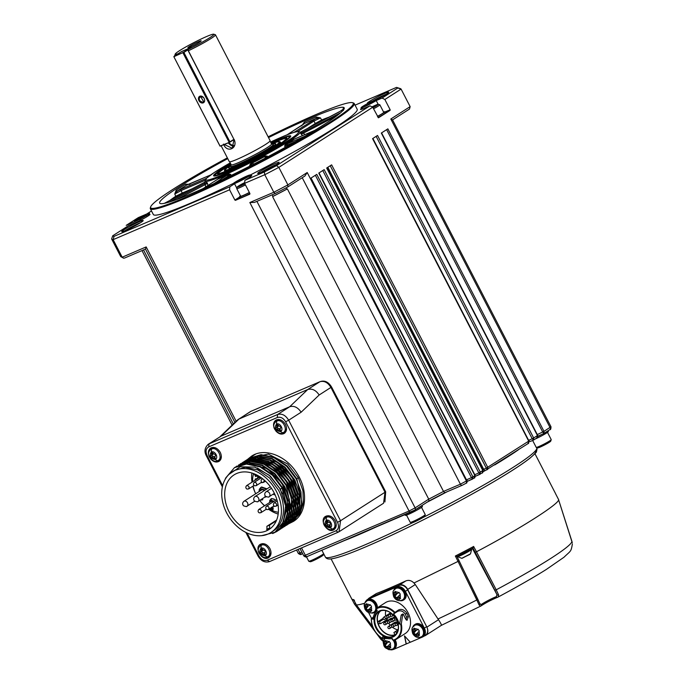 <?xml version="1.0" encoding="UTF-8"?>
<svg xmlns="http://www.w3.org/2000/svg" width="684" height="684" viewBox="0 0 684 684"><rect width="100%" height="100%" fill="white"/><g stroke="black" fill="none" stroke-linecap="round" stroke-linejoin="round"><path stroke-width="1.03" d="M344.633 540.497A118.93 9.747 -27.3 0 0 359.237 534.503A118.93 9.747 -27.3 0 0 376.32 526.919M427.115 502.193A118.93 9.747 -27.3 0 0 446.934 491.83M483.143 471.755A118.93 9.747 -27.3 0 0 485.52 470.378M494.694 464.949A118.93 9.747 -27.3 0 0 518.583 449.662M473.644 546.525L476.491 551.757C521.028 528.347 562.06 502.082 558.443 499.294L555.682 493.942A114.707 9.396 -27.3 0 0 555.605 493.711L555.784 494.224M354.423 604.04L351.661 598.697L354.423 604.04L380.808 639.232L360.921 612.702M353.782 599.885L356.398 604.93A114.707 9.396 -27.3 0 0 364.777 603.211M368.077 599.133A7.242 5.421 57.4 0 1 369.223 598.038L376.328 593.558A114.707 9.396 -27.3 0 0 389.966 587.958A114.707 9.396 -27.3 0 0 405.834 580.921C408.733 579.801 411.443 580.502 413.965 583.007L458.041 561.402L455.347 556.024A114.707 9.396 -27.3 0 0 473.67 546.448L472.969 548.072L456.938 556.451L455.347 556.024M572.269 542.797L558.443 499.294L555.682 493.942M354.423 604.032L355.569 603.459L353.884 600.184M356.39 604.904L371.549 625.091M369.223 598.038A7.242 5.421 57.4 0 1 369.822 597.731L399.328 585.094A7.242 5.421 57.4 0 1 407.681 589.411L423.114 619.789L407.673 589.873A7.49 5.609 57.4 0 0 399.063 585.461L370.309 597.782A7.49 5.609 57.4 0 0 369.693 598.107L367.402 599.569A7.49 5.609 57.4 0 1 368.018 599.244L396.771 586.932A7.49 5.609 57.4 0 1 405.381 591.344L424.362 628.126L426.654 626.664L423.114 619.789M407.681 589.411L415.282 584.546L413.965 583.007M415.282 584.546L438.008 618.977A107.439 8.806 -27.3 0 0 476.799 599.962L458.041 561.402L459.049 560.666L456.938 556.451A113.501 9.302 -27.3 0 0 472.969 548.072M472.96 548.081L475.175 552.245L476.491 551.757L496.208 589.813L498.61 594.909L498.166 597.021C517.172 586.863 533.212 577.681 546.285 569.473L563.975 557.246C570.892 550.534 571.037 552.082 572.371 543.942M426.893 627.143L438.521 619.695L438.008 618.977M438.521 619.695C441.026 623.603 441.907 625.501 441.154 625.407M426.654 626.664A7.49 5.609 57.4 0 1 427.201 627.912A7.242 5.421 57.4 0 1 425.722 635.359L441.257 625.407L480.963 605.964C485.802 602.766 491.369 599.859 497.67 597.243A1.206 1.017 70.2 0 0 497.807 597.175M480.972 605.956A1.206 1.094 -127.4 0 0 481.228 604.553L479.8 603.63A1.206 1 158.6 0 1 479.159 605.075L480.536 606.238M479.159 605.075L476.799 599.962L477.791 599.15L456.938 556.443M425.722 635.359A7.242 5.421 57.4 0 1 425.123 635.675L423.986 636.163M383.331 641.19L381.698 638.018M371.498 618.259L368.548 612.539M366.188 600.74A7.49 5.609 57.4 0 1 367.402 599.569M459.058 560.683L479.886 603.818M481.228 604.553A9.73 0.795 152.7 0 1 481.331 604.485A9.73 0.795 152.7 0 1 488.444 600.313A9.73 0.795 152.7 0 1 496.379 596.636L496.977 594.653A1.206 1 -22.9 0 0 498.61 594.909M465.821 551.843L464.975 552.287M496.379 596.636A1.206 1.017 70.2 0 0 497.653 597.243L498.166 597.021M427.201 627.912A7.49 5.609 57.4 0 1 425.508 635.188L423.216 636.65A7.49 5.609 -122.6 0 0 424.362 628.126M410.272 642.225L393.847 649.296A7.49 5.609 57.4 0 1 392.898 649.578M406.159 644.02L404.475 635.864L410.297 642.25L422.601 636.975A7.49 5.609 -122.6 0 0 423.216 636.65M395.096 639.908A7.242 5.421 57.4 0 1 395.438 640.515A7.242 5.421 57.4 0 1 394.326 648.765L393.659 649.193A7.242 5.421 57.4 0 1 390.513 649.8M412.734 627.279A7.242 5.421 57.4 0 1 414.153 625.005A7.242 5.421 57.4 0 1 414.598 624.68L415.273 624.244A7.242 5.421 57.4 0 1 424.2 628.194A7.242 5.421 57.4 0 1 423.088 636.445L422.413 636.881A7.242 5.421 57.4 0 1 419.275 637.488M364.991 602.809A7.242 5.421 57.4 0 1 366.41 600.535A7.242 5.421 57.4 0 1 366.855 600.21L367.53 599.774A7.242 5.421 57.4 0 1 376.457 603.733A7.242 5.421 57.4 0 1 377.448 607.76M376.619 610.692A7.242 5.421 57.4 0 1 375.345 611.975L374.67 612.411A7.242 5.421 57.4 0 1 371.523 613.018M393.753 590.489A7.242 5.421 57.4 0 1 395.172 588.223A7.242 5.421 57.4 0 1 395.617 587.889L396.293 587.462A7.242 5.421 57.4 0 1 405.21 591.412A7.242 5.421 57.4 0 1 404.099 599.663L403.423 600.09A7.242 5.421 57.4 0 1 400.285 600.697M376.67 610.778L377.226 610.214L376.662 610.761L375.952 608.751A18.357 13.74 57.4 0 1 376.653 608.264L385.417 602.655A18.357 13.74 57.4 0 1 408.015 612.667A18.357 13.74 57.4 0 1 405.202 633.572L396.438 639.181A18.357 13.74 57.4 0 1 394.933 639.976A18.357 13.74 57.4 0 1 393.386 640.506L392.214 638.471A15.937 11.936 57.4 0 1 382.724 636.719L382.296 638.275A17.869 13.381 57.4 0 1 371.472 618.669L373.361 617.062M467.736 550.834L466.975 551.236M464.197 552.869L463.205 553.211M462.281 553.689L461.674 554.006M406.287 643.935L404.671 636.077M394.343 640.207A7.242 5.421 57.4 0 1 394.095 648.868A7.242 5.421 57.4 0 1 393.659 649.193M383.981 639.591A7.242 5.421 57.4 0 1 384.382 638.599M414.598 624.68A7.242 5.421 57.4 0 1 422.874 627.544A7.242 5.421 57.4 0 1 422.857 636.548A7.242 5.421 57.4 0 1 422.413 636.881M376.371 610.282A7.242 5.421 57.4 0 1 375.114 612.077A7.242 5.421 57.4 0 1 374.67 612.411M366.855 600.21A7.242 5.421 57.4 0 1 373.336 601.142A7.242 5.421 57.4 0 1 376.773 608.187M395.617 587.889A7.242 5.421 57.4 0 1 403.885 590.762A7.242 5.421 57.4 0 1 403.868 599.765A7.242 5.421 57.4 0 1 403.423 600.09M387.7 638.608L382.373 638.437A18.357 13.74 57.4 0 1 371.344 618.353M375.943 609.324L375.901 609.367A17.869 13.381 57.4 0 1 394.42 612.779L398.55 609.974C401.559 608.623 404.355 609.752 406.937 613.36L408.339 616.677L407.006 620.362L405.381 618.575L403.389 614.198L402.756 614.198L401.311 623.97A18.357 13.74 57.4 0 1 396.438 639.181M376.653 608.264A18.357 13.74 57.4 0 1 394.907 612.308M403.389 614.198L401.183 615.096L399.636 624.03M393.898 640.361A6.643 4.976 57.4 0 1 394.343 641.122A6.643 4.976 57.4 0 1 393.326 648.688A6.643 4.976 57.4 0 1 393.095 648.825M414.701 625.338A6.643 4.976 57.4 0 1 414.923 625.185A6.643 4.976 57.4 0 1 423.105 628.81A6.643 4.976 57.4 0 1 422.088 636.368A6.643 4.976 57.4 0 1 421.857 636.513M366.957 600.868A6.643 4.976 57.4 0 1 367.18 600.714A6.643 4.976 57.4 0 1 375.362 604.34A6.643 4.976 57.4 0 1 376.243 608.546M376.029 609.589A6.643 4.976 57.4 0 1 374.345 611.898A6.643 4.976 57.4 0 1 374.105 612.043M395.72 588.556A6.643 4.976 57.4 0 1 395.942 588.402A6.643 4.976 57.4 0 1 404.116 592.028A6.643 4.976 57.4 0 1 403.098 599.586A6.643 4.976 57.4 0 1 402.867 599.723M382.758 636.744L382.373 638.437M371.472 618.669L373.079 619.234A15.937 11.936 -122.6 0 1 377.021 610.94L376.02 608.828M394.42 612.779L393.539 613.984L397.447 611.479C400.388 610.094 402.987 610.966 405.27 614.078L406.484 616.959L406.005 619.781M401.799 615.053L401.183 615.096L401.799 615.053M400.636 624.056L401.311 623.97M393.539 613.984A15.937 11.936 -122.6 0 1 399.08 624.022L400.636 624.039A17.869 13.381 57.4 0 1 392.932 640.233M379.543 610.846A14.732 11.03 57.4 0 1 396.472 619.524A14.732 11.03 57.4 0 1 393.009 636.941A14.732 11.03 57.4 0 1 376.08 628.263A14.732 11.03 57.4 0 1 379.543 610.846M390.521 643.251L390.222 643.841A3.924 2.941 57.4 0 1 390.29 646.97L390.795 647.406L389.333 648.654L388.828 648.218A3.924 2.941 57.4 0 1 385.964 647.457L384.442 645.439A3.924 2.941 57.4 0 1 384.374 642.31L384.109 641.729L384.801 641.13L385.571 640.481L385.836 641.062A3.924 2.941 57.4 0 1 388.692 641.823L389.179 641.438L390.521 643.251M419.283 630.939L418.976 631.529A3.924 2.941 57.4 0 1 419.053 634.658L419.557 635.085L418.086 636.334L417.582 635.906A3.924 2.941 57.4 0 1 414.726 635.145L413.204 633.127A3.924 2.941 57.4 0 1 413.127 629.99L412.871 629.408L413.555 628.81L414.333 628.16L414.598 628.75A3.924 2.941 57.4 0 1 417.454 629.502L417.933 629.118L419.283 630.939M371.532 606.469L371.232 607.059A3.924 2.941 57.4 0 1 371.301 610.188L371.805 610.615L370.343 611.864L369.839 611.436A3.924 2.941 57.4 0 1 366.983 610.675L365.461 608.657A3.924 2.941 57.4 0 1 365.384 605.528L365.119 604.938L366.59 603.69L366.846 604.28A3.924 2.941 57.4 0 1 369.711 605.041L370.189 604.656L371.532 606.469M400.294 594.157L399.995 594.738A3.924 2.941 57.4 0 1 400.063 597.876L400.567 598.303L399.105 599.552L398.601 599.124A3.924 2.941 57.4 0 1 395.737 598.363L394.215 596.337A3.924 2.941 57.4 0 1 394.146 593.208L393.881 592.626L394.574 592.028L395.343 591.378L395.608 591.959A3.924 2.941 57.4 0 1 398.464 592.72L398.952 592.335L400.294 594.157M380.03 611.103A14.244 10.67 57.4 0 1 395.993 618.721A14.244 10.67 57.4 0 1 394.232 635.718A14.244 10.67 57.4 0 1 393.061 636.342A14.244 10.67 57.4 0 1 377.106 628.716A14.244 10.67 57.4 0 1 378.868 611.727A14.244 10.67 57.4 0 1 380.03 611.103M390.29 646.97A15.646 10.32 49.6 0 1 389.085 645.722L389.059 644.79A15.646 1.052 -37 0 1 390.222 643.841M390.179 647.919L388.863 646.166L387.614 646.97A15.646 10.32 49.6 0 0 388.828 648.218M386.768 646.739L387.614 646.97L386.768 646.739A15.646 1.052 143 0 0 385.964 647.457M386.554 646.927L385.152 645.063L384.203 645.67M385.152 645.063L386.494 643.926L385.246 644.721A15.646 1.052 143 0 0 384.442 645.439M385.246 644.721L385.22 643.789A15.646 10.32 -130.4 0 1 384.374 642.31M385.22 643.789L386.469 642.994L385.058 641.113L384.109 641.729M385.058 641.113L385.631 640.626M386.691 642.541L387.537 642.772L386.691 642.541A15.646 10.32 -130.4 0 1 385.836 641.062M389.264 641.566L387.537 642.772A15.646 1.052 -37 0 1 388.692 641.823M419.053 634.658A15.646 10.32 49.6 0 1 417.838 633.401L417.821 632.469A15.646 1.052 -37 0 1 418.976 631.529M418.941 635.598L417.625 633.854L416.376 634.649A15.646 10.32 49.6 0 0 417.582 635.906M415.521 634.427L416.376 634.649L415.521 634.427A15.646 1.052 143 0 0 414.726 635.145M415.316 634.615L413.906 632.751L412.956 633.358M413.906 632.751L415.248 631.606L414 632.409A15.646 1.052 143 0 0 413.204 633.127M414 632.409L413.982 631.477A15.646 10.32 -130.4 0 1 413.127 629.99M413.982 631.477L415.231 630.674L413.82 628.801L412.871 629.408M413.82 628.801L414.393 628.314M415.444 630.229L416.299 630.451L415.444 630.229A15.646 10.32 -130.4 0 1 414.598 628.75M418.018 629.254L416.299 630.451A15.646 1.052 -37 0 1 417.454 629.502M371.301 610.188A15.646 10.32 49.6 0 1 370.095 608.931L370.078 608.008A15.646 1.052 -37 0 1 371.232 607.059M371.198 611.128L369.882 609.384L368.633 610.179A15.646 10.32 49.6 0 0 369.839 611.436M367.778 609.957L368.633 610.179L367.778 609.957A15.646 1.052 143 0 0 366.983 610.675M367.573 610.145L366.162 608.281L365.213 608.888M366.162 608.281L367.505 607.135L366.256 607.939A15.646 1.052 143 0 0 365.461 608.657M366.256 607.939L366.239 607.007A15.646 10.32 -130.4 0 1 365.384 605.528M366.239 607.007L367.488 606.212L366.068 604.331L365.119 604.938M366.068 604.331L366.65 603.844M367.701 605.759L368.556 605.981L367.701 605.759A15.646 10.32 -130.4 0 1 366.846 604.28M370.275 604.784L368.556 605.981A15.646 1.052 -37 0 1 369.711 605.041M400.063 597.876A15.646 10.32 49.6 0 1 398.858 596.619L398.832 595.687A15.646 1.052 -37 0 1 399.995 594.738M399.952 598.816L398.635 597.064L397.387 597.867A15.646 10.32 49.6 0 0 398.601 599.124M396.54 597.645L397.387 597.867L396.54 597.645A15.646 1.052 143 0 0 395.737 598.363M396.327 597.825L394.924 595.961L393.975 596.568M394.924 595.961L396.267 594.824L395.019 595.619A15.646 1.052 143 0 0 394.215 596.337M395.019 595.619L394.993 594.695A15.646 10.32 -130.4 0 1 394.146 593.208M394.993 594.695L396.241 593.892L394.83 592.019L393.881 592.626M394.83 592.019L395.403 591.523M396.464 593.447L397.31 593.669L396.464 593.447A15.646 10.32 -130.4 0 1 395.608 591.959M399.037 592.464L397.31 593.669A15.646 1.052 -37 0 1 398.464 592.72M395.369 634.837A14.244 10.67 57.4 0 1 379.988 627.921A14.244 10.67 57.4 0 1 380.15 611.06M386.845 646.688L388.016 645.944A0.727 0.539 57.4 0 1 388.863 646.166M386.469 642.994A0.727 0.539 57.4 0 1 386.494 643.926M415.607 634.376L416.77 633.632A0.727 0.539 57.4 0 1 417.625 633.854M415.231 630.674A0.727 0.539 57.4 0 1 415.248 631.606M367.864 609.906L369.027 609.162A0.727 0.539 57.4 0 1 369.882 609.384M367.488 606.212A0.727 0.539 57.4 0 1 367.505 607.135M396.617 597.585L397.789 596.841A0.727 0.539 57.4 0 1 398.635 597.064M396.241 593.892A0.727 0.539 57.4 0 1 396.267 594.824M395.848 634.35A14.005 10.491 57.4 0 1 395.378 634.572A14.005 10.491 57.4 0 1 377.953 622.97A14.005 10.491 57.4 0 1 380.791 610.821M386.528 618.285L386.905 619.644L380.843 623.526A1.206 0.744 -94.2 0 1 380.612 623.603A1.206 0.744 -94.2 0 1 379.808 622.645A1.206 0.744 -94.2 0 1 380.21 621.277L378.346 621.405L377.953 622.97L378.748 623.74M398.011 629.861A14.005 10.491 57.4 0 1 392.086 626.963L389.752 628.459A1.206 0.906 57.4 0 1 389.649 628.51M390.256 625.27A14.005 10.491 57.4 0 1 388.649 623.278M387.17 620.747A14.005 10.491 57.4 0 1 386.725 619.764M395.874 634.324L395.19 634.453M385.639 615.993A14.005 10.491 57.4 0 1 385.785 610.667M378.346 621.405L383.151 618.336M398.002 630.221L393.873 632.555L398.097 629.81M386.905 619.644A2.411 0.598 -15.7 0 0 387.332 619.123L387.007 617.977M383.698 617.233A1.206 1.206 0 0 0 383.339 618.9A1.206 1.206 0 0 0 385.007 619.259A1.206 0.906 57.4 0 0 383.698 617.233L390.444 612.915A1.206 0.906 57.4 0 1 390.624 612.83M384.28 622.594A1.206 1.206 0 0 0 383.912 624.27A1.206 1.206 0 0 0 385.579 624.629A1.206 0.906 57.4 0 0 384.28 622.594L391.017 618.285A1.206 0.906 57.4 0 1 392.035 618.396M387.871 621.055A1.206 1.206 0 0 0 387.503 622.722A1.206 1.206 0 0 0 389.17 623.09A1.206 0.906 57.4 0 0 387.871 621.055L394.617 616.746A1.206 0.906 57.4 0 1 394.659 616.72M388.452 626.424A1.206 1.206 0 0 0 388.084 628.092A1.206 1.206 0 0 0 389.752 628.459A1.206 0.906 57.4 0 0 388.452 626.424L395.19 622.107A1.206 0.906 57.4 0 1 396.207 622.218M386.434 610.889L387.64 611.24M380.21 621.277L383.544 619.14M466.214 483.186L466.933 480.715L460.409 484.186L443.514 491.42L287.374 188.904L286.818 189.143L286.143 187.826M287.374 188.904A121.35 9.944 152.7 0 1 272.591 196.633L428.731 499.149A121.35 9.944 152.7 0 0 443.514 491.42L444.805 492.736L462.247 485.272A1.932 1.274 -113.2 0 1 460.409 484.186L302.234 177.72M256.91 201.37L415.111 507.87L428.731 499.149L428.868 501.073L414.812 510.067A1.932 1.445 -122.6 0 0 415.111 507.87L409.066 511.025A1.932 1.274 66.8 0 0 410.904 512.111A1.932 1.274 66.8 0 0 411.033 512.051L414.649 510.153A1.932 1.445 -122.6 0 0 414.812 510.067L307.244 556.511A1.932 1.274 66.8 0 0 307.364 556.443L410.776 512.154M416.317 509.101A9.662 0.795 -27.3 0 0 421.78 505.604M404.919 514.676L405.253 515.326A9.662 0.795 -27.3 0 0 408.442 514.351A9.662 0.795 -27.3 0 0 417.702 509.708A9.662 0.795 -27.3 0 0 422.421 506.468L421.925 505.51M541.36 434.631A9.662 0.795 152.7 0 1 537.872 436.435M535.179 439.034A9.662 0.795 -27.3 0 0 544.088 434.494A9.662 0.795 -27.3 0 0 548.388 431.484L548.038 430.8M376.14 136.364L532.212 438.752L528.681 440.299A1.932 1.18 66.3 0 0 530.451 441.419L533.708 439.974L533.674 437.991L532.212 438.752L533.546 440.06L536.829 437.974C537.308 438.188 537.598 437.315 537.692 435.366L536.624 438.093M386.64 129.644L542.728 432.057L543.977 433.399L544.002 431.373L387.862 128.857L381.321 133.047L537.453 435.563L533.674 437.991L377.534 135.475L372.575 138.647L528.715 441.163L527.877 443.694M330.235 165.75L486.315 468.138L483.699 469.292A1.932 1.18 66.3 0 0 485.469 470.404L528.082 443.574C528.561 443.788 528.852 442.916 528.954 440.966L486.315 468.138L487.641 469.455L487.769 467.377L331.629 164.861L326.67 168.033L482.81 470.549L481.981 473.08M482.177 472.969C482.665 473.174 482.947 472.302 483.049 470.353L478.843 472.926L480.177 474.234L480.305 472.157L324.165 169.641L318.77 173.095L474.91 475.611L474.072 478.133M472.721 478.98L467.36 481.331L474.277 478.022C474.756 478.236 475.047 477.364 475.149 475.414L472.918 476.885L472.781 478.962L471.456 477.654L466.753 479.715M392.505 119.914L390.803 119.007L410.143 106.627L401.089 89.091A163.006 13.355 -27.3 0 0 400.208 88.544L396.976 87.526A160.586 13.158 152.7 0 1 397.789 88.005L382.074 98.069L376.226 100.574A10.867 0.889 -27.3 0 0 365.803 105.789A10.867 0.889 -27.3 0 0 360.502 109.44A10.867 0.889 -27.3 0 0 364.093 108.337L369.941 105.832L372.72 107.251L378.474 117.793L390.102 110.355L390.154 109.756L384.921 111.996M390.154 109.756L384.853 99.488L401.089 89.091L397.789 88.005M369.941 105.832L276.575 165.605L278.833 167.366L372.72 107.251M278.833 167.366L287.878 184.902L287.844 186.92A161.073 13.201 152.7 0 1 275.267 193.495L273.822 192.255L264.776 174.719A163.006 13.355 -27.3 0 0 278.833 167.366M311.04 178.037L466.933 480.715L310.793 178.199L316.777 174.369L472.918 476.885L471.456 477.654L315.384 175.266M275.122 193.555L254.474 202.396L249.84 202.524L273.822 192.255A163.006 13.355 -27.3 0 0 287.878 184.902L307.219 172.522L304.876 176.036L287.844 186.92M272.591 196.633L273.036 196.351L272.241 194.803M254.474 202.396L275.267 193.495M249.934 193.606L244.633 183.338L264.776 174.719L264.366 171.992L244.872 180.337L249.592 177.318A10.867 0.889 -27.3 0 0 251.729 175.557A10.867 0.889 -27.3 0 0 245.094 178.045A10.867 0.889 -27.3 0 0 234.544 183.765L229.824 186.783L229.585 189.784L234.886 200.053L235.441 200.335L249.814 194.179L249.934 193.606A9.662 0.795 152.7 0 1 240.11 197.804L239.554 196.736A9.662 0.795 152.7 0 1 240.452 195.838M229.824 186.783L114.023 236.373L113.134 239.656L229.585 189.784M113.134 239.656L122.188 257.193L146.171 246.915L145.453 249.104L124.488 258.082L123.539 258.193L122.188 257.193A163.006 13.355 152.7 0 1 120.675 256.509L111.629 238.972A163.006 13.355 -27.3 0 0 113.134 239.656M384.912 501.996L385.673 491.805L331.578 387.007C328.568 382.151 324.96 380.304 320.753 381.458L320.753 381.458M543.797 433.485L537.889 436.238M384.853 99.488L382.074 98.069M383.562 111.996A9.662 0.795 152.7 0 1 384.81 111.791L385.366 112.86A9.662 0.795 152.7 0 1 378.021 117.528M392.556 119.897L550.979 426.731L544.002 431.373L537.291 434.588M410.143 106.627L409.477 109.064L392.599 119.871M537.889 436.247L543.977 433.399L549.739 429.714A1.932 1.445 57.4 0 1 549.577 429.8M273.036 196.351A120.743 9.892 -27.3 0 0 286.818 189.143M421.524 507.357L425.243 514.573A8.456 0.693 152.7 0 1 425.243 514.642A8.456 0.693 152.7 0 1 418.052 519.071A8.456 0.693 152.7 0 1 410.272 522.362A8.456 0.693 152.7 0 1 410.22 522.328L406.501 515.112M244.633 183.338L244.872 180.337M323.643 553.698A8.456 0.693 152.7 0 1 316.042 558.229A8.456 0.693 152.7 0 1 308.783 561.256A8.456 0.693 152.7 0 1 308.732 561.222L306.458 556.81M111.629 238.972L112.715 235.783L128.43 225.72L134.286 223.215A10.867 0.889 -27.3 0 0 144.709 217.991A10.867 0.889 -27.3 0 0 150.01 214.34A10.867 0.889 -27.3 0 0 146.419 215.443L140.571 217.948L140.066 220.479M140.571 217.948L151.497 210.954M120.675 256.509L123.539 258.193M355.056 105.148L396.481 87.407A160.586 13.158 152.7 0 1 396.976 87.526M547.491 432.382L551.219 439.598A8.456 0.693 152.7 0 1 551.219 439.658A8.456 0.693 152.7 0 1 544.028 444.087A8.456 0.693 152.7 0 1 536.247 447.387A8.456 0.693 152.7 0 1 536.196 447.345L532.639 440.462M276.575 165.605A160.586 13.158 152.7 0 1 264.366 171.992M114.023 236.373A160.586 13.158 152.7 0 1 112.715 235.783M227.362 157.867A113.98 9.337 -27.3 0 0 150.651 206.893L150.335 207.859A114.707 9.396 -27.3 0 0 150.343 208.723L153.327 214.502A114.707 9.396 -27.3 0 0 259.569 170.239A114.707 9.396 -27.3 0 0 357.185 109.278L354.201 103.506A114.707 9.396 -27.3 0 0 353.508 103.002L352.534 102.694A113.98 9.337 -27.3 0 0 268.137 136.826M139.203 221.778A12.073 0.992 -27.3 0 0 127.233 227.798A12.073 0.992 -27.3 0 0 121.803 231.688A12.073 0.992 -27.3 0 0 132.918 226.977A12.073 0.992 -27.3 0 0 143.187 220.65A12.073 0.992 -27.3 0 0 139.203 221.778M384.793 93.375A12.073 0.992 -27.3 0 0 372.823 99.394A12.073 0.992 -27.3 0 0 367.393 103.275A12.073 0.992 -27.3 0 0 378.5 98.564A12.073 0.992 -27.3 0 0 388.777 92.237A12.073 0.992 -27.3 0 0 384.793 93.375M275.165 163.553A12.073 0.992 -27.3 0 0 263.195 169.572A12.073 0.992 -27.3 0 0 257.765 173.462A12.073 0.992 -27.3 0 0 268.88 168.751A12.073 0.992 -27.3 0 0 279.157 162.424A12.073 0.992 -27.3 0 0 275.165 163.553M384.81 111.791A9.662 0.795 152.7 0 1 377.474 116.46M276.541 164.442A10.867 0.889 -27.3 0 0 275.045 165.058A10.867 0.889 -27.3 0 0 260.929 172.505M410.272 522.362L411.785 522.841A7.327 0.598 -27.3 0 0 418.522 519.985A7.327 0.598 -27.3 0 0 424.764 516.146L425.243 514.642M249.386 192.546A9.662 0.795 152.7 0 1 239.554 196.736M385.024 492.249L340.538 520.729L339.059 531.724L383.544 503.244L385.024 492.249L330.936 387.452C327.85 382.416 324.148 380.518 319.838 381.757L250.489 411.537L237.553 419.942L219.915 436.802M140.579 222.668A10.867 0.889 -27.3 0 0 139.083 223.283A10.867 0.889 -27.3 0 0 124.967 230.73M308.783 561.256L310.297 561.735A7.327 0.598 -27.3 0 0 317.034 558.871A7.327 0.598 -27.3 0 0 323.267 555.032L323.677 553.766M386.161 94.264A10.867 0.889 -27.3 0 0 384.664 94.871A10.867 0.889 -27.3 0 0 370.557 102.318M536.247 447.387L537.761 447.858A7.327 0.598 -27.3 0 0 544.498 445.002A7.327 0.598 -27.3 0 0 550.731 441.163L551.219 439.658M150.343 208.723A114.707 9.396 -27.3 0 0 188.237 197.112A114.707 9.396 -27.3 0 0 298.224 142.033A114.707 9.396 -27.3 0 0 354.201 103.506M373.524 108.816A8.456 0.693 -27.3 0 0 379.842 104.78L383.741 112.338A8.456 0.693 152.7 0 1 377.423 116.374M249.335 192.46A8.456 0.693 152.7 0 1 240.631 196.18L236.732 188.622A8.456 0.693 -27.3 0 0 245.436 184.902M206.73 455.296L207.055 455.441C205.345 451.414 205.91 448.559 208.757 446.883L277.311 417.522C280.56 416.599 283.338 418.027 285.638 421.789L337.52 522.311L340.538 520.729L288.657 420.215L301.148 412.213L319.163 394.993C315.863 390.102 312.041 388.281 307.706 389.529L238.357 419.301M150.651 206.893A113.98 9.337 -27.3 0 0 188.314 196.214A113.98 9.337 -27.3 0 0 301.293 139.391A113.98 9.337 -27.3 0 0 352.534 102.694M379.842 104.78A8.456 0.693 -27.3 0 0 379.791 104.746L378.278 104.267A7.327 0.598 152.7 0 1 372.968 107.739M244.881 183.825A7.327 0.598 152.7 0 1 237.22 187.057L236.732 188.562A8.456 0.693 -27.3 0 0 236.732 188.622M251.284 411.118L239.152 418.89L221.137 436.11L289.691 406.749L277.559 414.521L209.005 443.882L221.137 436.11L208.21 444.301C204.73 447.721 204.08 451.517 206.26 455.689L222.368 486.905M301.148 412.213C297.848 407.322 294.026 405.501 289.691 406.749L307.706 389.529L319.838 381.757M337.52 522.311C339.23 526.338 338.666 529.194 335.818 530.87L267.264 560.23C264.015 561.154 261.237 559.726 258.937 555.964L247.078 532.99M227.755 158.62A103.84 8.507 -27.3 0 0 159.671 203.105A103.84 8.507 -27.3 0 0 193.974 192.589A103.84 8.507 -27.3 0 0 293.547 142.725A103.84 8.507 -27.3 0 0 344.214 107.85A103.84 8.507 -27.3 0 0 268.521 137.578M372.002 106.892A7.327 0.598 152.7 0 1 375.901 105.045A7.327 0.598 152.7 0 1 378.278 104.267M237.22 187.057A7.327 0.598 152.7 0 1 238.656 185.92A7.327 0.598 152.7 0 1 244.692 182.585M274.498 428.877C272.899 425.038 273.344 422.148 275.823 420.181C279.44 418.591 282.663 420.019 285.493 424.465C287.229 428.389 286.827 431.365 284.287 433.399C281.483 434.836 278.67 434.024 275.84 430.971M209.287 456.801C207.697 452.97 208.133 450.072 210.612 448.106C214.229 446.515 217.452 447.943 220.282 452.389C222.018 456.314 221.616 459.297 219.077 461.324C216.272 462.76 213.459 461.956 210.629 458.896M269.949 548.628C271.693 552.552 271.291 555.536 268.752 557.571C262.647 562.068 253.636 548.029 260.288 544.353C263.904 542.754 267.128 544.182 269.949 548.628M335.16 520.704C336.904 524.628 336.502 527.612 333.963 529.647C327.858 534.144 318.838 520.105 325.498 516.429C329.115 514.83 332.339 516.258 335.16 520.704M289.315 523.474L293.351 521.447C306.791 513.479 308.424 490.086 296.651 472.781C285.741 455.364 264.246 447.43 251.558 456.16L247.959 459.041M247.343 459.682L246.864 460.204M246.702 460.4L246.189 461.016M301.721 125.89L304.354 122.085A103.84 8.507 152.7 0 1 316.179 117.024L320.428 117.879L321.668 119.965L315.307 123.479L313.913 121.119L320.428 117.879L315.991 118.554A1.206 0.864 67.6 0 0 316.179 117.024M210.663 174.959L186.937 184.928A1.206 0.838 58.2 0 1 185.612 184.176L189.853 184.381M188.006 184.629L186.937 184.928A102.634 8.413 -27.3 0 0 177.515 190.956L174.771 194.042L181.098 190.562L182.235 193.059L175.771 196.248L174.771 194.042L176.079 190.28A103.84 8.507 152.7 0 1 185.612 184.176M343.154 109.44L343.206 108.329A103.84 8.507 152.7 0 1 344.257 108.499M372.293 107.037L375.285 105.746L372.823 107.465M244.752 183.577L240.05 185.569L244.667 182.944M285.1 432.741L282.817 432.844C288.913 430.629 282.509 418.223 276.746 421.087L276.507 424.089C280.175 422.267 284.245 430.159 280.372 431.57L282.817 432.844L284.715 431.698L286.57 428.671M275.558 421.874L276.763 419.728M219.889 460.665L217.435 460.862M210.347 449.798L211.561 447.652M269.564 556.904L267.111 557.101M260.023 546.037L261.228 543.891M334.767 528.98L332.492 529.091C338.589 526.868 332.185 514.462 326.422 517.326L326.183 520.327C329.842 518.506 333.92 526.398 330.039 527.809L332.492 529.091L334.391 527.937L336.237 524.919M325.233 518.113L326.439 515.967M292.376 521.507A38.757 29.019 -122.6 0 0 293.274 521.148L294.864 520.387M253.071 455.279L250.994 457.074M302.969 124.642L304.303 123.556A1.206 0.718 66.2 0 0 304.354 122.085M321.984 120.931A2.411 1.813 68.1 0 0 321.668 119.965A103.84 8.507 152.7 0 1 329.953 116.767M343.368 110.492L342.701 109.953A1.206 1.188 91.7 0 0 343.206 108.329M169.812 200.498A103.84 8.507 152.7 0 1 175.771 196.248A2.411 2.001 -124.3 0 0 176.395 197.06M205.114 180.285L181.098 190.562A1.206 0.795 66.8 0 1 181.269 189.16L177.515 190.956A1.206 0.966 56.4 0 1 176.079 190.28M242.666 184.612L242.384 184.073M285.048 432.194L285.715 431.775A7.242 5.421 -122.6 0 0 285.869 431.672M278.063 419.472L277.242 419.993M219.846 460.118L220.504 459.699A7.242 5.421 -122.6 0 0 220.658 459.597M212.852 447.396L212.031 447.917L213.28 447.387M262.528 543.635L261.707 544.156L262.955 543.626M269.513 556.366L270.18 555.938A7.242 5.421 -122.6 0 0 270.334 555.836M334.724 528.441L335.391 528.014A7.242 5.421 -122.6 0 0 335.545 527.911M255.679 454.099L254.713 454.698M286.057 431.279L282.808 432.869M275.686 421.754L278.491 419.463M220.846 459.203L217.597 460.794M210.475 449.679L212.023 447.926M270.522 555.442L267.264 557.033C273.378 554.792 266.974 542.386 261.211 545.251L260.972 548.252C264.64 546.431 268.709 554.331 264.836 555.741L267.282 557.015L269.18 555.861M260.151 545.918L261.698 544.165M335.733 527.518L332.475 529.108M325.362 517.993L328.166 515.702M249.865 457.818L268.359 454.099L287.656 464L298.378 477.825L296.172 478.971M292.222 521.601L299.797 513.846L303.363 503.347L302.952 490.847L298.378 477.825M249.156 458.263L261.057 454.672L274.438 457.365L287.143 465.915L296.856 478.809L302.208 503.74L298.865 514.325L290.957 522.422L298.027 514.949L301.524 504.279L300.934 491.796L296.36 479.125L286.613 466.214L273.976 457.707L260.536 454.988L248.66 458.579M290.272 522.841L290.957 522.414M343.385 110.03A102.634 8.413 -27.3 0 0 342.701 109.953L300.19 132.303L339.221 111.928L343.214 109.209L343.377 110.227M302.567 135.594L301.293 134.269L301.601 132.884L302.807 132.226L304.765 134.654M299.934 132.089C298.788 130.61 292.607 132.311 281.398 137.193L270.565 142.058A52.232 4.284 152.7 0 1 281.321 137.236A52.232 4.284 152.7 0 1 284.125 143.042A52.232 4.284 152.7 0 1 214.502 177.994A52.232 4.284 152.7 0 1 230.226 162.886L214.374 172.436L206.534 178.259L205.08 181.046A53.386 4.378 -27.3 0 0 254.559 160.552A53.386 4.378 -27.3 0 0 299.934 132.089L300.088 132.251A53.455 4.378 152.7 0 1 300.182 132.645L301.293 134.269L336.887 115.758M300.182 132.645A1.206 1.197 -168.7 0 0 301.601 132.884A54.609 4.472 152.7 0 0 300.259 132.268A1.206 1.18 85.3 0 1 300.165 132.32M314.546 130.473L295.308 138.707A1.206 0.795 -113.2 0 1 295.462 138.638M285.408 147.265L284.621 146.196L286.587 144.085L304.876 136.227M295.308 138.707L294.488 139.032A1.206 1 -124.3 0 1 293.222 138.664A53.455 4.378 152.7 0 1 285.484 143.614L284.621 146.196L287.528 144.991A1.206 0.795 -113.2 0 1 287.69 143.58M285.484 143.614A1.206 0.795 -121.4 0 0 286.587 144.085A54.609 4.472 152.7 0 0 294.488 139.032L314.589 130.447M267.743 156.816L267.256 156.063L263.81 155.935L264.443 156.67L267.256 156.063M266.649 157.397L265.392 156.824A1.206 1.197 114.4 0 0 264.34 156.85L264.443 156.67A54.609 4.472 152.7 0 1 251.926 163.22L254.055 163.963M250.019 166.024L249.686 165.254L251.926 163.22L251.558 162.339L249.686 165.254L251.729 164.69A1.206 1.197 -65.6 0 1 252.285 163.16M231.098 175.463L230.705 174.386L228.097 176.062A1.206 0.906 -122.6 0 0 226.763 175.437L230.705 174.386L227.857 173.745A1.206 0.667 -114.2 0 1 227.721 174.873A54.609 4.472 152.7 0 1 217.922 179.063L217.324 179.482A1.206 0.906 -122.6 0 0 217.136 179.601M227.857 173.745A53.455 4.378 152.7 0 1 218.273 177.849A1.206 0.906 -112 0 1 217.922 179.063M207.91 185.501L207.466 183.329L205.2 184.612L204.584 183.586L205.833 182.953L207.466 183.329L206.44 181.662A1.206 1.18 -94.7 0 1 205.833 182.953A54.609 4.472 152.7 0 1 204.49 182.346L164.365 203.328M205.123 181.517L204.49 182.346A1.206 1.197 11.3 0 0 205.123 181.525L205.123 181.269A53.455 4.378 152.7 0 0 206.44 181.662M281.073 420.096L277.559 420.506M219.496 459.622L221.359 456.596M215.862 448.02L212.348 448.43L210.997 449.303A6.643 4.976 57.4 0 1 210.997 449.294A6.643 4.976 57.4 0 1 211.544 449.012C217.307 446.148 223.711 458.554 217.615 460.777L219.504 459.622M269.171 555.861L271.026 552.843M265.537 544.259L262.023 544.669L260.672 545.541A6.643 4.976 57.4 0 1 260.672 545.533A6.643 4.976 57.4 0 1 261.211 545.251M330.748 516.334L327.234 516.745M289.674 521.046L291.435 519.72M292.077 519.156L294.684 516.283M295.839 514.59L299.583 497.328M281.945 524.97L283.655 524.414M284.099 524.235L285.313 523.696M285.75 523.474L286.947 522.798M286.254 523.2L287.16 522.661M281.449 525.774L282.996 525.132M283.706 524.773L285.134 523.961M285.656 523.619L287.391 522.311M288.032 521.747L290.64 518.874M291.735 517.275L295.539 499.919M271.881 463.581L254.243 459.836M252.122 460.187L248.309 461.367M247.497 461.726L245.53 462.777M281.021 526.398L282.039 525.885M282.21 525.791L283.116 525.252M269.795 464.838L252.225 461.136M250.156 461.469L246.291 462.658M245.471 463.025L243.504 464.077M280.773 526.748L283.347 524.902M283.988 524.337L286.596 521.464M287.742 519.772L291.495 502.509M280.953 526.5L284.578 522.747M285.664 521.157L289.477 503.8M282.261 524.431L287.442 504.997M282.509 493.831L279.987 489.325M246.146 460.221L258.509 456.279L271.958 458.998L284.587 467.505L294.334 480.416L299.532 505.45L296.121 516.078L288.178 524.183M245.111 460.845L256.491 457.579L269.932 460.298L282.569 468.805L292.316 481.707L297.506 506.741L294.103 517.369L286.126 525.5M242.102 462.803L254.465 458.87L267.914 461.589L280.543 470.096L290.29 483.007L295.488 508.032L292.077 518.66L284.099 526.791M239.973 464.162L252.37 460.178L265.922 462.906L278.559 471.43L288.272 484.298L293.462 509.332L290.059 519.96L282.082 528.091M238.554 465.06L250.421 461.461L263.87 464.179L276.498 472.687L286.245 485.597L291.444 510.623L288.032 521.251L280.089 529.365M278.739 530.083L276.84 530.904M284.219 486.888L289.418 511.923L286.015 522.55L278.037 530.681M284.228 486.888L274.481 473.978L261.844 465.471L248.403 462.76L235.86 466.804M282.201 488.179L287.4 513.214L283.988 523.841L276.806 531.485L272.651 533.546M300.652 508.691L294.889 518.361M293.966 519.216L291.974 520.763M257.235 467.941L270.36 476.124L280.337 489.111L282.201 488.188L272.48 475.312L259.997 466.873L246.437 464.068L234.441 467.676L225.771 477.868L225.233 479.236M282.124 488.222L287.203 507.297L282.74 523.534M249.694 463.786L267.196 468.651L281.945 483.161L288.981 502.295L286.22 519.806M284.989 521.901L281.064 526.347M253.764 461.196L271.257 466.069L285.998 480.578L293.026 499.713L290.264 517.215M282.902 525.389L282.047 525.902M281.876 526.005L280.97 526.483M255.773 459.904L273.267 464.769L288.015 479.279L295.043 498.414L292.29 515.916M284.929 524.089L284.074 524.611M282.834 525.261L281.372 525.893M257.791 458.613L275.293 463.478L290.033 477.988L297.07 497.114L294.308 514.625M285.262 523.764L283.971 524.363M283.586 524.525L281.859 525.115M259.817 457.314L277.285 462.17L292.025 476.637L299.079 495.729L296.377 513.231M247.129 459.554L259.074 455.963L272.471 458.69L285.023 467.129L294.838 480.1L299.421 492.771L300.011 505.228L296.565 515.83L288.93 523.722M287.1 524.893L294.377 517.429L297.942 506.921L297.446 494.25L292.812 481.391L283.005 468.42L270.445 459.99L257.047 457.263L244.128 461.512M243.085 462.136L255.029 458.554L268.427 461.281L280.979 469.711L290.794 482.682L295.377 495.361L295.967 507.819L292.521 518.421L284.886 526.312M240.075 464.103L253.003 459.853L266.401 462.572L278.961 471.011L288.768 483.981L293.359 496.652L293.949 509.118L290.495 519.712L282.868 527.603M238.477 465.103L251.028 461.144L264.443 463.897L276.977 472.336L286.75 485.272L291.333 497.952L291.923 510.409L288.477 521.003L280.842 528.894M279.012 530.074L286.288 522.61L289.854 512.102L289.358 499.431L284.724 486.572L274.917 473.602L262.357 465.163L248.959 462.435L235.989 466.727M234.997 467.326L247.052 463.735L260.536 466.539L273.061 475.055L282.706 487.863L287.289 500.534L287.878 513L284.433 523.593L277.302 531.169L273.668 533.024M229.037 474.337L240.127 466.796L254.833 467.129L269.222 475.209L280.354 489.24L285.587 505.921L283.655 521.533L274.977 532.255L261.758 535.658M225.113 479.441A38.287 28.668 57.4 0 1 225.771 477.868M270.958 532.485L273.044 531.152A35.978 26.941 -122.6 0 0 278.55 490.18L269.564 477.996L257.774 469.891L245.265 467.257L234.236 470.549L232.158 471.883A35.978 26.941 -122.6 0 0 228.866 516.711A35.978 26.941 -122.6 0 0 270.958 532.485A35.978 26.941 -122.6 0 0 276.473 491.514A35.978 26.941 -122.6 0 0 232.158 471.883M230.602 163.621A43.383 3.557 -27.3 0 0 213.699 175.908A43.383 3.557 -27.3 0 0 253.798 159.064A43.383 3.557 -27.3 0 0 290.751 136.142A43.383 3.557 -27.3 0 0 276.387 140.4A43.383 3.557 -27.3 0 0 270.95 142.802M279.568 426.388L277.533 424.627L276.31 425.149L276.815 426.132L276.498 427.705L275.738 428.03L276.541 429.595L277.311 429.27L279.346 431.031L280.568 430.51L280.064 429.526L280.372 427.953L281.141 427.628L280.329 426.064L279.568 426.388M280.269 428.013L281.081 427.509L280.269 428.013M278.157 425.268L277.961 426.782L276.498 427.705M214.357 454.313L212.322 452.551L211.1 453.073L211.604 454.056L211.288 455.629L210.527 455.954L211.33 457.519L212.1 457.194L214.135 458.955L215.357 458.434L214.853 457.451L215.169 455.886L215.93 455.553L215.127 453.988L214.357 454.313M215.862 455.424L215.058 455.937L215.87 455.433M212.955 453.193L212.75 454.706L211.288 455.629M264.033 550.552L261.998 548.79L260.766 549.32L261.279 550.295L260.963 551.868L260.194 552.193L261.006 553.766L261.775 553.433L263.81 555.194L265.033 554.673L264.836 552.125L265.606 551.791L264.793 550.227L264.033 550.552M264.725 552.185L265.546 551.672M262.622 549.432L262.425 550.945L260.963 551.868M329.235 522.627L327.208 520.866L325.977 521.388L326.482 522.371L326.174 523.944L325.404 524.269L326.217 525.842L326.986 525.509L329.013 527.27L330.244 526.748L330.047 524.201L330.817 523.867L330.004 522.302L329.235 522.627M329.936 524.252L330.748 523.747L329.944 524.252M327.833 521.507L327.627 523.021L326.174 523.944M279.346 431.031L280.466 430.313M277.311 429.27L278.653 428.406L280.183 429.193M278.653 428.406L277.892 428.731L277.148 427.295M276.541 429.595L277.892 428.731M214.135 458.955L215.255 458.237M212.1 457.194L213.451 456.331L214.973 457.117M213.451 456.331L212.681 456.664L211.937 455.219M211.33 457.519L212.681 456.664M263.81 555.194L264.93 554.476M261.775 553.433L263.118 552.569L264.648 553.356M263.118 552.569L262.357 552.903L261.613 551.466M261.006 553.766L262.357 552.903M329.013 527.27L330.141 526.552M326.986 525.509L328.329 524.645L329.859 525.432M328.329 524.645L327.568 524.979L326.824 523.534M326.217 525.842L327.568 524.979M229.114 511.794A32.422 24.273 -122.6 0 0 269.043 529.484A32.422 24.273 -122.6 0 0 272.001 489.094A32.422 24.273 -122.6 0 0 234.082 474.876A32.422 24.273 -122.6 0 0 229.114 511.794M261.339 502.449A32.422 24.273 -122.6 0 0 264.486 505.809M268.709 509.315A32.422 24.273 -122.6 0 0 278.183 514.077M270.317 528.587L267.034 530.126L266.863 526.312L276.627 520.062M296.933 511.581A32.422 24.273 -122.6 0 0 298.566 510.238M299.122 509.708A32.422 24.273 -122.6 0 0 300.567 508.067M251.9 473.029A32.422 24.273 -122.6 0 0 252.011 482.16M252.849 486.213A32.422 24.273 -122.6 0 0 255.414 493.19M269.71 528.98L269.539 525.167L276.293 520.84M278.371 512.273A27.163 20.34 57.4 0 1 269.205 508.999M264.64 505.715A27.163 20.34 57.4 0 1 259.681 500.423M255.671 493.771A27.163 20.34 57.4 0 1 253.148 486.016M252.635 481.758A27.163 20.34 57.4 0 1 253.61 473.61M256.269 478.578L255.098 479.159M257.056 475.141L257.483 475.97L255.448 476.526L256.645 475.936M255.448 476.526L256.68 475.996L256.235 475.141L255.098 475.628L256.038 474.764M262.305 498.747L262.776 499.662L260.826 500.175L261.938 499.628M275.985 500.072L271.719 498.499L271.172 498.824M266.991 488.863L261.63 486.991L260.989 487.367M272.728 509.503L271.172 509.494L273.044 509.742L273.19 507.921L272.352 506.981M271.36 508.392L271.582 507.246M271.377 508.426L272.223 508.451L270.924 509.084L270.462 508.195M273.968 493.617L274.164 494.857L273.352 494.01M255.97 479.621L255.115 480.177M254.927 474.132L254.32 474.397L254.405 473.918M256.449 474.833L257.15 476.184M254.935 475.303L255.953 474.593M261.963 498.961L262.434 499.876M260.826 500.175L261.963 499.688L261.681 499.14M272.548 510.042L272.856 508.144L272.018 507.203M271.172 509.494L271.813 509.152M271.018 508.605L271.249 507.46L272.548 508.28L272.386 509.717L271.48 509.366M271.035 508.639L272.052 508.135M273.634 493.831L274.164 494.857M255.636 479.843L255.064 480.082M270.06 502.244L271.189 500.261L274.13 501.261M259.535 491.3L261.108 488.752L265.136 490.052M257.791 478.458L259.245 476.372M273.429 501.705L271.386 501.415M264.263 490.608A2.898 2.172 -122.6 0 0 261.716 489.932A2.898 2.172 -122.6 0 0 261.476 490.052A2.898 2.172 -122.6 0 0 261.262 490.214M261.151 477.928L259.108 477.629M230.85 165.776A26.454 2.172 -27.3 0 0 228.73 168.11A26.454 2.172 -27.3 0 0 253.157 157.833A26.454 2.172 -27.3 0 0 275.695 143.871A26.454 2.172 -27.3 0 0 272.557 144.256M271.531 143.931L273.044 144.401A23.906 1.958 152.7 0 1 273.19 144.512A23.906 1.958 152.7 0 1 261.519 152.541A23.906 1.958 152.7 0 1 238.596 164.023A23.906 1.958 152.7 0 1 230.696 166.443A23.906 1.958 152.7 0 1 230.696 166.263L231.183 164.75M229.687 161.852L231.218 164.818A22.7 1.864 -27.3 0 0 238.716 162.518A22.7 1.864 -27.3 0 0 260.484 151.617A22.7 1.864 -27.3 0 0 271.565 143.991L270.035 141.032M221.197 145.931L229.354 161.723A22.94 1.881 -27.3 0 0 250.601 152.865A22.94 1.881 -27.3 0 0 270.12 140.673L215.477 34.816A22.94 1.881 152.7 0 1 188.374 50.77L188.117 49.436A21.734 1.778 -27.3 0 0 213.724 34.2A21.734 1.778 -27.3 0 0 193.726 42.682A21.734 1.778 -27.3 0 0 175.232 54.07A21.734 1.778 -27.3 0 0 178.088 53.737L181.773 51.445L191.135 47.435L188.117 49.436M174.753 55.908A22.94 1.881 152.7 0 1 174.711 55.857A22.94 1.881 152.7 0 1 174.711 55.686L175.232 54.07M213.724 34.2L215.34 34.713A22.94 1.881 152.7 0 1 215.477 34.816M188.023 50.385L234.039 139.545L188.374 50.77M234.184 139.527C238.169 148.59 226.857 153.43 223.506 144.093M201.618 101.702L202.019 102.472M224.403 144.555L232.218 148.257L234.039 139.545M188.091 49.744L183.893 52.429L230.038 142.075L220.009 146.119L173.864 56.721L183.671 52.249L190.845 47.658M198.719 41.587A7.49 0.616 -27.3 0 0 191.4 45.264A7.49 0.616 -27.3 0 0 187.912 47.718A7.49 0.616 -27.3 0 0 194.82 44.811A7.49 0.616 -27.3 0 0 201.199 40.86A7.49 0.616 -27.3 0 0 198.719 41.587M183.671 52.249L182.987 52.899L229.131 142.298L233.928 139.331M234.031 139.519L230.038 142.075M229.311 142.46L220.103 146.162L173.864 56.721M190.768 47.623L181.149 51.813L173.975 56.404M182.944 52.634L174.052 56.439M199.839 96.222A3.745 2.804 -122.6 0 0 200.155 102.155A3.745 2.804 -122.6 0 0 204.644 100.232A3.745 2.804 -122.6 0 0 199.839 96.222M200.344 96.162A3.625 2.71 57.4 0 1 203.755 97.812C208.141 105.798 195.188 101.155 200.566 96.598L200.686 96.555A3.018 2.257 57.4 0 1 203.43 97.504L200.344 96.162M200.668 96.564L203.661 101.736M200.609 96.581L203.772 101.694M236.125 182.927A9.662 0.795 -27.3 0 0 250.011 175.266A9.662 0.795 -27.3 0 0 238.425 180.225A9.662 0.795 -27.3 0 0 236.125 182.927M364.213 106.841A9.662 0.795 -27.3 0 0 378.09 99.18A9.662 0.795 -27.3 0 0 366.513 104.139A9.662 0.795 -27.3 0 0 364.213 106.841M136.432 220.419A6.036 0.496 -27.3 0 0 145.102 215.631A6.036 0.496 -27.3 0 0 137.869 218.726A6.036 0.496 -27.3 0 0 136.432 220.419M133.731 222.146A10.867 0.889 -27.3 0 0 147.325 215.032A10.867 0.889 -27.3 0 0 145.863 214.374L138.339 217.597L126.207 225.361L133.731 222.146M321.865 550.244L325.362 557.024A118.93 9.747 -27.3 0 0 364.649 544.986A118.93 9.747 -27.3 0 0 412.76 522.627M422.686 517.668A118.93 9.747 -27.3 0 0 536.726 447.926C537.222 447.994 537.128 449.243 536.444 451.662C536.957 451.825 534.666 454.099 529.561 458.485C520.037 465.898 503.92 476.064 481.203 488.974C463.162 499.2 443.967 509.435 423.618 519.686C402.474 530.305 383.587 539.197 366.949 546.336C348.78 554.134 336.605 558.341 330.415 558.965C327.944 559.213 326.259 558.571 325.362 557.024M367.103 546.26A116.519 9.55 -27.3 0 0 480.801 489.188A116.519 9.55 -27.3 0 0 535.401 450.859M331.082 558.896L351.738 598.928A114.707 9.396 -27.3 0 0 353.628 599.586M369.822 597.731L376.328 593.558M399.328 585.094L405.834 580.921M472.379 548.388L496.977 594.653L494.831 590.215L496.208 589.813A107.439 8.806 -27.3 0 0 571.918 541.335L572.089 541.916M383.262 641.524L380.808 639.232L381.749 638.685M477.774 599.133L479.8 603.63M494.831 590.215L475.175 552.245M497.524 597.277A10.935 0.898 -27.3 0 0 481.1 605.844M368.018 599.244L370.309 597.782M396.771 586.932L399.063 585.461M405.381 591.344L407.673 589.873M457.186 556.323L457.211 556.383A8.088 0.667 -27.3 0 0 459.887 555.562A8.088 0.667 -27.3 0 0 467.642 551.68A8.088 0.667 -27.3 0 0 471.592 548.961L471.532 548.833M457.211 556.383L457.425 556.639A8.02 0.658 -27.3 0 0 460.058 555.801A8.02 0.658 -27.3 0 0 467.634 552.022A8.02 0.658 -27.3 0 0 471.678 549.278L471.592 548.961M397.447 611.479L398.55 609.974M405.27 614.078L406.937 613.36M406.484 616.959L408.339 616.677M457.425 556.639L461.803 558.315L469.557 554.553L470.515 553.818L471.678 549.278M391.581 638.608A6.643 4.976 57.4 0 1 392.71 639.685M393.309 640.463A6.643 4.976 57.4 0 1 393.89 641.421A6.643 4.976 57.4 0 1 392.873 648.979L393.326 648.688M414.923 625.185L414.47 625.484A6.643 4.976 57.4 0 1 422.644 629.1A6.643 4.976 57.4 0 1 421.626 636.667L422.088 636.368M367.18 600.714L366.718 601.014A6.643 4.976 57.4 0 1 374.9 604.63A6.643 4.976 57.4 0 1 373.883 612.197L374.345 611.898M395.942 588.402L395.48 588.693A6.643 4.976 57.4 0 1 403.663 592.318A6.643 4.976 57.4 0 1 402.645 599.877L403.098 599.586M462.119 558.264L470.284 554.049M396.652 633.324L395.779 631.648M391.693 613.642L390.889 614.146A1.206 0.906 57.4 0 1 392.094 616.233M387.358 617.755L385.007 619.259A1.206 0.906 57.4 0 1 384.904 619.319M387.931 623.124L385.579 624.629A1.206 0.906 57.4 0 1 385.477 624.68M391.522 621.585L389.17 623.09A1.206 0.906 57.4 0 1 389.076 623.141M397.524 622.141L395.634 623.346A1.206 0.906 57.4 0 1 396.84 625.433M395.036 617.233L391.47 619.516A1.206 0.906 57.4 0 1 392.667 621.602M397.31 621.517L392.043 624.885A1.206 0.906 57.4 0 1 393.249 626.971M391.154 613.215L387.298 615.694A1.206 0.906 57.4 0 1 388.503 617.78M467.163 480.519C467.069 482.468 466.779 483.34 466.3 483.135L462.247 485.272A1.932 1.274 -113.2 0 0 462.375 485.204L465.992 483.306A1.932 1.445 -122.6 0 0 466.155 483.22A1.932 1.445 -122.6 0 0 466.454 481.023L307.219 172.522M444.865 492.702L462.119 485.315M428.894 501.056A119.418 9.781 -27.3 0 0 444.78 492.745M530.348 441.454L530.451 441.419A1.932 1.18 66.3 0 0 530.562 441.36L533.477 440.077M482.545 471.892L485.469 470.404A1.932 1.18 66.3 0 0 485.572 470.344L487.572 469.472M483.212 471.515L485.358 470.438M475.337 476.338L480.108 474.251M301.524 547.901L305.406 555.425A1.932 1.274 66.8 0 0 307.244 556.511C306.577 557.392 305.432 557.195 303.807 555.912L409.066 511.025L249.84 202.524M301.832 552.091L299.9 552.92A1.932 1.274 66.8 0 0 301.738 554.006A1.932 1.274 66.8 0 0 301.858 553.946L301.738 554.006C301.071 554.886 299.925 554.69 298.301 553.407L296.557 550.03M372.883 138.45L528.621 440.325M327.824 167.298L483.699 469.292L482.742 469.763M322.771 170.53L478.843 472.926L474.781 474.705M550.979 426.731C550.988 428.919 550.577 429.911 549.739 429.714A1.932 1.445 57.4 0 0 550.03 427.509L390.803 119.007M146.171 246.915L236.16 421.267M298.07 549.38L299.9 552.92L298.301 553.407M143.512 249.934L233.338 423.969M376.226 100.574L378.132 104.267M390.102 110.355L385.16 112.467M239.93 197.454L235.441 200.335M239.682 196.975L234.886 200.053M234.544 183.765L236.844 188.211M385.015 492.224L385.673 491.805M319.163 394.993L331.578 387.007M146.419 215.443L147.034 216.631M339.059 531.724L338.118 532.229L339.059 531.724M208.757 446.883L209.005 443.882L208.21 444.301M222.659 485.674L207.055 455.441M285.638 421.789L288.657 420.215C285.57 415.179 281.868 413.281 277.559 414.521L277.311 417.522M338.264 532.152L335.818 530.87M267.264 560.23L269.564 561.59L338.118 532.229M210.672 174.95A103.84 8.507 152.7 0 1 210.715 174.924L188.955 184.244A1.206 0.795 66.8 0 0 188.878 184.287M294.06 132.354L315.991 118.554A102.634 8.413 -27.3 0 0 304.303 123.556L286.981 134.893M312.571 120.504A1.206 0.906 57.4 0 1 313.913 121.119L297.634 131.542M307.278 128.626L315.307 123.479A2.411 1.804 -122.6 0 0 315.837 124.146M302.807 132.226L340.675 112.723M295.83 141.434L287.528 144.991L288.101 145.778M266.136 157.662L264.34 156.85M228.371 176.788L228.097 176.062L222.727 179.507M217.324 179.482L203.105 188.587M213.989 183.62L226.763 175.437M205.764 187.416L205.2 184.612L176.617 199.557M169.281 202.045L204.584 183.586M182.491 193.871A2.411 1.59 66.8 0 0 182.235 193.059L192.195 188.793M181.269 189.16L206.397 178.396M189.04 184.218A1.206 0.795 66.8 0 0 188.964 184.244L187.578 184.791M263.81 155.935A53.455 4.378 152.7 0 1 251.558 162.339M276.071 421.464A6.643 4.976 57.4 0 1 276.208 421.37L276.208 421.37A6.643 4.976 57.4 0 1 276.746 421.087M210.86 449.388A6.643 4.976 57.4 0 1 210.997 449.303C203.858 454.92 214.066 463.641 217.461 460.854L215.161 459.494C210.099 458.622 208.808 456.125 211.296 452.013C214.964 450.192 219.042 458.083 215.161 459.494M260.536 545.627A6.643 4.976 57.4 0 1 260.672 545.541C253.525 551.159 263.742 559.88 267.128 557.092L267.282 557.015M325.746 517.702A6.643 4.976 57.4 0 1 325.875 517.617A6.643 4.976 57.4 0 1 325.883 517.608A6.643 4.976 57.4 0 1 326.422 517.326M280.372 431.57C275.31 430.698 274.019 428.201 276.507 424.089M211.544 449.012L211.296 452.013M264.836 555.741C259.775 554.861 258.484 552.364 260.972 548.252M330.039 527.809C324.977 526.936 323.694 524.44 326.183 520.327M279.97 429.321L278.833 430.056M277.849 426.842L276.704 427.568M276.815 426.132L277.935 425.414M214.767 457.245L213.63 457.981M212.638 454.766L211.501 455.493M211.604 454.056L212.733 453.338M264.434 553.493L263.297 554.22M262.314 551.005L261.168 551.731M261.279 550.295L262.399 549.577M329.645 525.568L328.508 526.295M327.525 523.08L326.379 523.807M326.482 522.371L327.61 521.653M289.845 137.484A42.263 3.463 -27.3 0 0 289.939 136.945L288.614 136.449C288.118 136.449 286.382 136.398 275.515 140.955L271.018 142.939A41.775 3.42 152.7 0 1 275.49 140.972A41.775 3.42 152.7 0 1 278.833 144.94A41.775 3.42 152.7 0 1 223.95 172.847A41.775 3.42 152.7 0 1 230.67 163.758L222.676 168.649L214.853 174.882L214.836 175.711A42.263 3.463 -27.3 0 0 215.323 175.942M266.623 529.322L269.299 528.176M230.799 163.998A39.125 3.206 -27.3 0 0 226.43 171.496A39.125 3.206 -27.3 0 0 277.49 145.41A39.125 3.206 -27.3 0 0 274.002 141.921A39.125 3.206 -27.3 0 0 271.138 143.17M266.863 526.312L269.539 525.167M286.682 138.561A38.637 3.163 -27.3 0 0 273.951 142.52A38.637 3.163 -27.3 0 0 271.377 143.64M231.038 164.468A38.637 3.163 -27.3 0 0 218.025 173.993M275.575 500.329L273.942 498.969L271.368 498.679M260.647 487.581L261.228 487.247L266.589 489.12M271.189 500.261L271.309 498.756M264.964 496.233L266.64 496.644M280.278 141.93L277.259 141.887L271.582 143.948A30.908 2.531 152.7 0 1 272.147 147.633A30.908 2.531 152.7 0 1 233.843 167.4A30.908 2.531 152.7 0 1 231.166 164.81L224.557 169.897L224.489 170.726A31.396 2.574 -27.3 0 0 234.86 167.554A31.396 2.574 -27.3 0 0 264.964 152.481A31.396 2.574 -27.3 0 0 280.278 141.93L280.936 143.204M277.234 500.893L274.293 502.791C276.61 503.185 277.2 504.33 276.062 506.211L278.072 504.946M271.522 501.304L259.014 509.332C261.322 509.734 261.912 510.871 260.775 512.752L266.29 509.247M261.373 477.783L254.38 482.28C256.697 482.682 257.278 483.819 256.149 485.7L261.656 482.194M268.906 496.832A2.898 2.172 -122.6 0 0 269.145 496.704A2.898 2.172 -122.6 0 0 269.505 493.249A2.898 2.172 -122.6 0 0 266.256 491.693L271.497 488.316M257.868 501.552A2.898 2.172 -122.6 0 0 258.107 501.432A2.898 2.172 -122.6 0 0 258.466 497.969A2.898 2.172 -122.6 0 0 255.226 496.422L270.36 486.709M246.838 506.28A2.898 2.172 -122.6 0 0 247.078 506.151A2.898 2.172 -122.6 0 0 247.428 502.697A2.898 2.172 -122.6 0 0 244.188 501.15L261.476 490.052M259.253 477.526L246.736 485.554C249.053 485.948 249.643 487.094 248.506 488.974L254.012 485.469M263.785 482.434L264.144 479.971M262.972 478.997L261.861 479.091L262.536 478.655M276.84 499.525L266.657 506.066C268.966 506.459 269.556 507.605 268.419 509.486L273.933 505.972M234.039 146.205A7.242 5.421 57.4 0 1 228.328 142.879M228.978 142.597A6.763 5.062 -122.6 0 0 234.33 145.581M536.487 447.464L536.726 447.926M534.939 453.68L555.605 493.711M351.738 598.928C351.713 599.466 352.619 599.902 354.466 600.227M353.696 599.74L356.381 604.93L372.729 626.681M558.443 499.294L571.918 541.335M382.672 639.908L380.766 637.368M401.32 614.865L402.885 613.95M461.803 558.315L470.515 553.818M384.724 638.608L383.168 642.344L383.963 645.91L385.254 647.731L389.068 649.766L392.873 648.979M414.47 625.484C413.016 627.63 410.776 626.681 412.717 633.589C414.966 637.274 417.933 638.292 421.626 636.667M366.718 601.014C365.273 603.16 363.033 602.211 364.974 609.128C367.222 612.804 370.189 613.822 373.883 612.197M395.48 588.693C394.027 590.848 391.787 589.89 393.736 596.807C395.985 600.484 398.952 601.51 402.645 599.877M388.059 645.91L386.802 646.713M388.743 642.002L387.486 642.806M416.821 633.598L415.564 634.393M417.505 629.69L416.248 630.486M369.069 609.128L367.821 609.931M369.753 605.22L368.505 606.024M397.832 596.807L396.575 597.611M398.516 592.9L397.259 593.703M394.967 634.666L393.873 632.555M378.739 623.74L380.612 623.603M395.061 617.977A1.206 1.206 0 0 0 394.694 619.644A1.206 1.206 0 0 0 396.361 620.012L396.592 619.866M390.889 614.146A1.206 1.206 0 0 0 390.53 615.822A1.206 1.206 0 0 0 392.197 616.181L393.505 615.344M395.634 623.346A1.206 1.206 0 0 0 395.275 625.014A1.206 1.206 0 0 0 396.942 625.381L398.148 624.612M391.47 619.516A1.206 1.206 0 0 0 391.103 621.183A1.206 1.206 0 0 0 392.77 621.551L395.121 620.046M392.043 624.885A1.206 1.206 0 0 0 391.675 626.553A1.206 1.206 0 0 0 393.343 626.92L395.694 625.415M387.298 615.694A1.206 1.206 0 0 0 386.93 617.361A1.206 1.206 0 0 0 388.597 617.72L390.949 616.216M444.822 492.728L428.834 501.09M475.337 476.355L482.186 472.96M124.488 258.082L145.453 249.104L234.92 422.456M300.011 548.551L303.807 555.912M475.149 475.414L319.026 172.932M483.049 470.353L326.926 167.871M528.954 440.966L372.831 138.484M537.692 435.366L381.569 132.884M232.098 425.149L141.998 250.583M275.216 193.529L287.913 186.886M269.564 561.59C264.939 562.889 261.134 561.102 258.142 556.203L245.847 532.4M286.929 134.91L303.833 124.069M327.576 515.813L326.909 516.232M250.677 457.28L254.91 454.569M292.658 521.336L296.89 518.626M217.649 179.268L203.045 188.613M204.542 182.312L165.571 202.712M248.651 458.579L249.156 458.254M283.364 432.562L282.672 432.929C279.277 435.717 269.06 426.996 276.208 421.37L277.55 420.506M333.04 528.8L332.339 529.168C328.944 531.955 318.735 523.234 325.883 517.608L327.226 516.753M286.912 525.013L287.417 524.696M240.563 463.752L241.067 463.436M238.545 465.052L239.041 464.735M278.824 530.194L279.32 529.869M236.519 466.343L237.023 466.026M276.798 531.485L277.302 531.169M217.461 460.854L218.153 460.486M267.128 557.092L267.829 556.725M234.441 467.676L234.997 467.317M265.537 551.663L264.734 552.176M286.716 138.613L282.432 142.186L262.562 154.02L233.902 168.315L218.051 174.052M259.031 491.616L259.33 489.274L261.185 487.23M270.967 498.944L269.795 500.372L269.599 502.543M273.181 506.451L274.797 506.391M270.035 486.273L270.06 486.897M264.691 497.217L266.119 496.917M258.073 475.688L257.321 478.757M260.912 482.673L262.519 482.613M224.489 170.726L225.139 172M266.016 491.822C264.486 493.224 264.323 494.72 265.537 496.319C267.923 497.208 269.128 497.336 269.145 496.704L274.395 493.344M254.987 496.55C253.448 497.952 253.285 499.448 254.499 501.039C256.893 501.928 258.09 502.056 258.107 501.432L265.768 496.524M243.949 501.278C242.418 502.68 242.256 504.176 243.47 505.767C245.855 506.656 247.052 506.784 247.078 506.151L254.739 501.252M261.861 479.091C260.732 480.51 260.878 481.673 262.305 482.553L265.589 481.288M274.139 502.877C273.002 504.296 273.147 505.45 274.575 506.34L276.216 506.126M258.851 509.418C257.723 510.837 257.868 511.991 259.296 512.88L260.937 512.675M254.217 482.365C253.089 483.785 253.234 484.939 254.662 485.828L256.303 485.614M246.582 485.64C245.445 487.059 245.59 488.214 247.018 489.103L248.66 488.889M266.495 506.143C265.366 507.571 265.512 508.725 266.94 509.606L268.581 509.4M273.831 145.76L273.19 144.512M231.346 167.691L230.696 166.443"/></g></svg>
